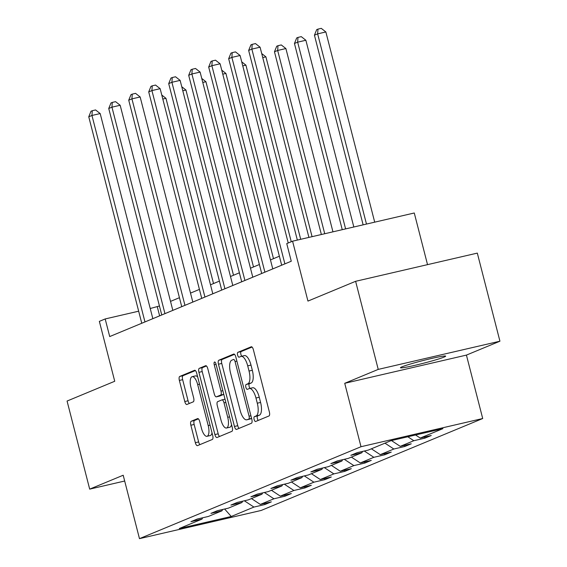 <?xml version="1.0" encoding="UTF-8"?>
<svg xmlns="http://www.w3.org/2000/svg" width="567" height="567" viewBox="0 0 567 567"><rect width="100%" height="100%" fill="white"/><g stroke="black" fill="none" stroke-linecap="round" stroke-linejoin="round"><path stroke-width="0.85" d="M254.122 419.445A2.502 0.943 -103 0 0 255.568 421.522A2.502 0.943 -103 0 0 255.625 421.501L268.992 415.958A3.579 1.347 -103 0 0 269.36 411.975L253.378 349.726A3.579 1.347 -103 0 0 251.309 346.763A3.579 1.347 -103 0 0 251.231 346.784L237.864 352.334A2.502 0.943 -103 0 0 237.608 355.119A2.502 0.943 -103 0 0 239.054 357.189A2.502 0.943 -103 0 0 239.111 357.175L240.84 356.459A11.446 4.309 -103 0 1 241.095 356.374A11.446 4.309 -103 0 1 247.708 365.85L249.033 371.038A11.446 4.309 -103 0 1 247.857 383.781L246.128 384.497A2.502 0.943 -103 0 0 245.865 387.282A2.502 0.943 -103 0 0 247.311 389.359A2.502 0.943 -103 0 0 247.368 389.338L249.097 388.622A11.446 4.309 -103 0 1 249.352 388.537A11.446 4.309 -103 0 1 255.965 398.02L257.298 403.208A11.446 4.309 -103 0 1 256.114 415.944L254.385 416.66A2.502 0.943 -103 0 0 254.122 419.445M249.352 388.537L252.648 387.771A11.446 4.309 -103 0 1 259.254 397.254L260.586 402.442A11.446 4.309 -103 0 1 259.402 415.179L257.673 415.894A2.502 0.943 -103 0 0 257.411 418.687A2.502 0.943 -103 0 0 258.219 420.423M252.046 347.047L241.152 351.568A2.502 0.943 -103 0 0 240.897 354.354A2.502 0.943 -103 0 0 241.804 356.211M241.095 356.374L244.384 355.608A11.446 4.309 -103 0 1 250.997 365.091L252.329 370.279A11.446 4.309 -103 0 1 251.146 383.016L249.416 383.731A2.502 0.943 -103 0 0 249.154 386.517A2.502 0.943 -103 0 0 250.068 388.374M444.117 357.061A23.318 1.354 165.6 0 0 445.655 356.14A23.318 1.354 165.6 0 0 427.071 359.535A23.318 1.354 165.6 0 0 402.017 366.821A23.318 1.354 165.6 0 0 400.479 367.742A23.318 1.354 165.6 0 0 419.056 364.347A23.318 1.354 165.6 0 0 444.117 357.061M355.615 281.303L477.315 253.109L499.931 341.199L378.232 369.393L355.615 281.303L307.952 301.084L292.572 241.188L286.746 243.604L291.268 261.224L109.707 336.564L105.186 318.945L99.353 321.369L114.732 381.265L67.069 401.046L89.685 489.13L124.683 481.022M191.228 421.246A3.579 1.347 -103 0 0 190.859 425.222L195.346 442.692A3.579 1.347 -103 0 0 197.408 445.655A3.579 1.347 -103 0 0 197.493 445.627L212.334 439.468A3.579 1.347 -103 0 0 212.703 435.484L196.721 373.235A3.579 1.347 -103 0 0 194.651 370.272A3.579 1.347 -103 0 0 194.573 370.301L179.732 376.46A3.579 1.347 -103 0 0 179.363 380.436L184.778 401.535A3.579 1.347 -103 0 0 186.841 404.498A3.579 1.347 -103 0 0 186.926 404.469L193.276 401.833A3.579 1.347 -103 0 0 193.645 397.857L190.959 387.396A9.568 3.6 -103 0 1 192.163 376.672A9.568 3.6 -103 0 1 197.685 384.603L208.209 425.583A9.568 3.6 -103 0 1 207.005 436.299A9.568 3.6 -103 0 1 201.483 428.376L199.726 421.543A3.579 1.347 -103 0 0 197.663 418.581A3.579 1.347 -103 0 0 197.585 418.609L191.228 421.246L194.516 420.48A3.579 1.347 -103 0 0 194.148 424.463L198.634 441.927A3.579 1.347 -103 0 0 199.96 444.599M378.232 369.393L344.729 383.299L361.009 446.718L139.475 538.65L123.195 475.231L89.685 489.13M234.462 426.462A3.579 1.347 -103 0 0 236.524 429.425A3.579 1.347 -103 0 0 236.602 429.396L251.443 423.237A3.579 1.347 -103 0 0 251.812 419.254L235.829 357.004A3.579 1.347 -103 0 0 233.767 354.042A3.579 1.347 -103 0 0 233.682 354.07L218.848 360.222A3.579 1.347 -103 0 0 218.472 364.205L234.462 426.462L237.75 425.697A3.579 1.347 -103 0 0 239.076 428.368M231.889 431.352L217.048 437.511A3.579 1.347 -103 0 1 216.97 437.54A3.579 1.347 -103 0 1 214.9 434.577L198.918 372.321A3.579 1.347 -103 0 1 199.286 368.337L205.637 365.708A3.579 1.347 -103 0 1 205.722 365.68A3.579 1.347 -103 0 1 207.784 368.642L214.269 393.888A3.579 1.347 -103 0 0 216.332 396.85A3.579 1.347 -103 0 0 216.41 396.822L220.627 395.079A3.579 1.347 -103 0 0 220.995 391.095L214.248 364.815A2.502 0.943 -103 0 1 214.56 362.008A2.502 0.943 -103 0 1 216.006 364.085L232.257 427.369A3.579 1.347 -103 0 1 231.889 431.352M202.702 517.763L201.951 519.117L190.937 521.668L197.344 519.011L208.358 516.459L221.945 510.817L210.924 513.376L217.331 510.711L228.345 508.16L241.932 502.525L230.911 505.077L237.318 502.419L248.339 499.867L261.919 494.233L250.898 496.784L257.305 494.126L268.326 491.575L281.905 485.933L270.884 488.492L277.291 485.827L288.312 483.275L301.892 477.641L290.878 480.192L297.278 477.534L308.299 474.983L321.879 469.348L310.865 471.9L317.272 469.242L328.286 466.691L341.873 461.049L330.852 463.608L337.259 460.943L348.273 458.391L361.859 452.757L350.838 455.308L357.245 452.65L368.267 450.099L390.939 440.687L442.912 428.645L420.232 438.057L431.246 435.506L424.846 438.163L413.825 440.715L400.245 446.357L411.259 443.798L404.852 446.463L393.838 449.014L380.259 454.649L391.273 452.097L384.865 454.755L373.851 457.307L360.265 462.941L371.286 460.39L364.879 463.048L353.858 465.599L340.278 471.241L351.299 468.682L344.892 471.34L333.871 473.899L320.291 479.533L331.312 476.982L324.905 479.639L313.884 482.191L300.304 487.826L311.318 485.274L304.918 487.932L293.897 490.483L280.318 496.125L291.332 493.566L284.925 496.224L273.911 498.783L260.331 504.417L271.345 501.866L264.938 504.524L253.924 507.075L231.244 516.487L179.278 528.529L201.951 519.117M361.009 446.718L482.708 418.524L261.174 510.456L139.475 538.65M251.45 498.57L260.331 504.417M264.357 492.489L273.911 498.783M222.689 509.471L221.945 510.817M271.444 490.278L280.318 496.125M284.343 484.197L293.897 490.483M242.683 501.178L241.932 502.525M291.431 481.985L300.304 487.826M304.33 475.904L313.884 482.191M262.67 492.879L261.919 494.233M311.418 473.686L320.291 479.533M324.324 467.605L333.871 473.899M282.657 484.587L281.905 485.933M331.404 465.394L340.278 471.241M344.311 459.313L353.858 465.599M302.643 476.294L301.892 477.641M351.391 457.101L360.265 462.941M364.298 451.02L373.851 457.307M322.63 468.002L321.879 469.348M371.378 448.802L380.259 454.649M384.965 443.167L393.838 449.014M342.617 459.702L341.873 461.049M391.457 440.566L400.245 446.357M407.836 436.774L413.825 440.715M362.611 451.41L361.859 452.757M415.561 434.981L420.232 438.057M427.532 264.647L414.271 212.994L292.572 241.188M344.729 383.299L466.421 355.098L499.931 341.199M466.421 355.098L482.708 418.524M159.447 305.989L150.234 308.512M138.667 311.191L105.186 318.945M279.375 256.22L270.466 259.92M259.388 264.513L250.472 268.212M239.402 272.805L230.486 276.505M219.415 281.104L210.499 284.804M199.421 289.397L190.512 293.096M179.434 297.689L170.525 301.389M159.625 315.854L157.314 306.867M244.37 500.789L253.924 507.075M231.244 516.487L224.638 509.017M424.555 437.058L424.846 438.163M404.569 445.35L404.852 446.463M384.582 453.643L384.865 454.755M364.595 461.942L364.879 463.048M344.608 470.234L344.892 471.34M324.622 478.527L324.905 479.639M304.628 486.826L304.918 487.932M284.641 495.119L284.925 496.224M264.654 503.411L264.938 504.524M234.504 354.332L222.136 359.464A3.579 1.347 -103 0 0 221.761 363.447L237.75 425.697M248.821 418.97A2.502 0.943 -103 0 0 249.076 416.185L235.05 361.54A2.502 0.943 -103 0 0 233.604 359.464A2.502 0.943 -103 0 0 233.547 359.485L231.719 360.236A11.446 4.309 -103 0 0 230.535 372.98L240.132 410.331A11.446 4.309 -103 0 0 246.737 419.807A11.446 4.309 -103 0 0 246.992 419.729L251.578 418.333M249.756 419.084A11.446 4.309 -103 0 0 250.026 419.048A11.446 4.309 -103 0 0 250.281 418.963L246.992 419.729M251.599 418.418L250.281 418.963M206.459 365.97L202.575 367.579A3.579 1.347 -103 0 0 202.206 371.562L218.189 433.812A3.579 1.347 -103 0 0 219.521 436.484M219.535 396.099A3.579 1.347 -103 0 0 219.62 396.092A3.579 1.347 -103 0 0 219.698 396.064L223.781 394.37M220.995 420.09A9.568 3.6 -103 0 0 226.517 428.014A9.568 3.6 -103 0 0 227.721 417.298L224.015 402.853A3.579 1.347 -103 0 0 221.952 399.891A3.579 1.347 -103 0 0 221.867 399.919L217.657 401.67A3.579 1.347 -103 0 0 217.289 405.646L220.995 420.09M226.517 428.014L229.805 427.249A9.568 3.6 -103 0 0 231.549 424.598M198.4 418.871L194.516 420.48M207.005 436.299L210.293 435.541A9.568 3.6 -103 0 0 212.03 432.883M197.663 376.927A9.568 3.6 -103 0 0 195.452 375.914L192.163 376.672M195.388 370.563L183.021 375.694A3.579 1.347 -103 0 0 182.652 379.677L188.067 400.77A3.579 1.347 -103 0 0 189.392 403.442M374.702 222.158L325.862 31.958L317.64 33.864L314.437 35.197L363.128 224.837M366.473 224.064L317.64 33.864L317.974 29.115L321.262 28.35L325.862 31.958M314.437 35.197L316.691 29.647L317.974 29.115M308.916 237.396L260.083 47.203L251.861 49.102L300.694 239.302M248.658 50.435L250.912 44.885L252.187 44.354L251.861 49.102L248.658 50.435L297.349 240.082M252.187 44.354L255.476 43.588L260.083 47.203M353.822 226.998L305.875 40.257L297.654 42.156L294.45 43.489L342.255 229.678M345.601 228.898L297.654 42.156L297.98 37.408L301.275 36.642L305.875 40.257M294.45 43.489L296.704 37.939L297.98 37.408M332.949 231.832L285.888 48.549L277.667 50.456L274.463 51.781L321.376 234.511M324.728 233.739L277.667 50.456L277.993 45.7L281.282 44.942L285.888 48.549M274.463 51.781L276.717 46.232L277.993 45.7M288.234 242.988L240.096 55.495L231.875 57.402L284.882 263.868M228.671 58.727L230.918 53.178L232.201 52.646L231.875 57.402L228.671 58.727L281.679 265.2M232.201 52.646L235.489 51.888L240.096 55.495M272.77 268.9L220.109 63.788L211.881 65.694L264.895 272.167M208.684 67.026L210.931 61.47L212.214 60.938L211.881 65.694L208.684 67.026L261.692 273.492M212.214 60.938L215.503 60.18L220.109 63.788M312.07 236.666L265.902 56.842L262.748 57.572M261.713 53.56L265.902 56.842M252.783 277.192L200.116 72.087L191.894 73.986L244.909 280.459M188.691 75.319L190.944 69.769L192.227 69.238L191.894 73.986L188.691 75.319L241.705 281.792M192.227 69.238L195.516 68.472L200.116 72.087M291.254 241.733L245.915 65.141L242.761 65.871M241.726 61.86L245.915 65.141M232.796 285.485L180.129 80.379L171.907 82.286L224.922 288.752M168.704 83.611L170.958 78.062L172.24 77.53L171.907 82.286L168.704 83.611L221.718 290.084M172.24 77.53L175.529 76.772L180.129 80.379M273.485 258.665L225.921 73.434L222.767 74.164M221.74 70.152L225.921 73.434M212.809 293.784L160.142 88.672L151.921 90.578L204.935 297.051M148.717 91.911L150.971 86.354L152.247 85.823L151.921 90.578L148.717 91.911L201.732 298.377M152.247 85.823L155.542 85.064L160.142 88.672M253.499 266.958L205.934 81.726L202.78 82.456M201.753 78.444L205.934 81.726M192.815 302.076L140.155 96.971L131.934 98.871L184.948 305.344M128.73 100.203L130.984 94.654L132.26 94.122L131.934 98.871L128.73 100.203L181.745 306.676M132.26 94.122L135.548 93.357L140.155 96.971M233.505 275.25L185.948 90.025L182.794 90.755M181.766 86.744L185.948 90.025M172.829 310.369L120.169 105.264L111.947 107.17L164.954 313.636M108.744 108.495L110.99 102.946L112.273 102.414L111.947 107.17L108.744 108.495L161.751 314.969M112.273 102.414L115.562 101.656L120.169 105.264M213.518 283.55L165.961 98.318L162.807 99.048M161.779 95.036L165.961 98.318M152.842 318.668L100.182 113.556L91.953 115.462L144.968 321.936M88.757 116.795L91.004 111.238L92.286 110.707L91.953 115.462L88.757 116.795L141.764 323.261M92.286 110.707L95.575 109.948L100.182 113.556M259.402 415.179L256.114 415.944M260.586 402.442L257.298 403.208M259.254 397.254L255.965 398.02M249.416 383.731L246.128 384.497M251.146 383.016L247.857 383.781M252.329 370.279L249.033 371.038M250.997 365.091L247.708 365.85M241.152 351.568L237.864 352.334M257.673 415.894L254.385 416.66M221.761 363.447L218.472 364.205M222.136 359.464L218.848 360.222M250.919 415.76L249.076 416.185M236.886 361.115L235.05 361.54M218.189 433.812L214.9 434.577M202.206 371.562L198.918 372.321M202.575 367.579L199.286 368.337M219.698 396.064L216.41 396.822M223.781 394.349L220.627 395.079M222.831 390.67L220.995 391.095M216.084 364.383L214.248 364.815M229.564 416.865L227.721 417.298M225.85 402.428L224.015 402.853M225.021 399.189L222.03 399.884M210.045 425.158L208.209 425.583M199.527 384.171L197.685 384.603M188.067 400.77L184.778 401.535M182.652 379.677L179.363 380.436M183.021 375.694L179.732 376.46M198.634 441.927L195.346 442.692M194.148 424.463L190.859 425.222M250.026 419.048L246.737 419.807M219.62 396.092L216.332 396.85M225.021 399.182L221.952 399.891"/></g></svg>
